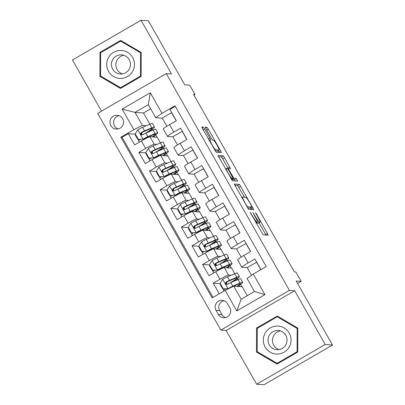 <?xml version="1.0" encoding="UTF-8"?>
<svg xmlns="http://www.w3.org/2000/svg" width="405" height="405" viewBox="0 0 405 405"><rect width="100%" height="100%" fill="white"/><g stroke="black" fill="none" stroke-linecap="round" stroke-linejoin="round"><path stroke-width="0.61" d="M250.204 212.276L263.134 234.89L268.338 235.259L256.492 213.956L255.55 212.66L257.524 216.452A6.769 0.764 59.9 0 1 259.995 222.244A6.769 0.764 59.9 0 1 259.934 222.254L259.504 222.223A6.769 0.764 59.9 0 1 255.246 216.285L252.882 212.468L254.846 216.26A6.769 0.764 59.9 0 1 257.317 222.051A6.769 0.764 59.9 0 1 257.256 222.061L256.826 222.031A6.769 0.764 59.9 0 1 252.568 216.093L250.204 212.276M110.823 125.606A6.9 6.834 -85.9 0 0 122.538 125.828A6.9 6.834 -85.9 0 0 117.247 115.288A6.9 6.834 -85.9 0 0 110.823 125.606M119.06 115.673A6.9 6.834 -85.9 0 0 118.113 128.927M204.596 128.896L203.264 127.043L201.811 126.937L202.566 128.749L216.189 152.25L221.393 152.619L220.619 150.812L208.327 129.165L206.995 127.312L205.219 127.19L211.253 138.262L212.584 140.115L213.455 140.181A5.66 0.643 59.9 0 1 216.908 144.955A5.66 0.643 59.9 0 1 219.08 149.982A5.66 0.643 59.9 0 1 219.029 149.992L215.617 149.749A5.66 0.643 59.9 0 1 212.169 144.975A5.66 0.643 59.9 0 1 209.993 139.943A5.66 0.643 59.9 0 1 210.043 139.933L210.63 139.973L209.856 138.161L204.596 128.896L203.128 129.747M325.205 344.483L294.683 290.755L226.127 330.495L256.648 384.224L325.205 344.483L332.54 345.009L296.182 281.004L301.168 281.364L295.863 272.018L294.394 271.912L193.539 94.38L195.007 94.486L189.702 85.141L184.71 84.782L148.352 20.776L141.016 20.25L72.46 59.991L101.508 111.127M294.683 290.755L289.403 290.375L166.258 73.599L171.538 73.978L141.016 20.25M234.217 183.986L248.599 209.299L253.803 209.668L239.401 184.356L234.186 184.007M218.457 156.7L221.348 156.907L222.674 158.765L224.527 157.687L230.561 168.763L228.425 168.617L229.195 170.429L234.019 178.428L236.206 178.585L237.679 181.151L232.394 180.777L217.996 155.464M218.017 155.464L223.201 155.834L224.527 157.687M332.54 345.009L263.984 384.75L256.648 384.224M135.422 134.182L128.289 133.67L134.657 144.884L141.421 140.965L145.668 148.438A8.621 0.658 -29.6 0 1 154.254 144.226L156.892 144.418M146.038 152.872L138.905 152.361L145.273 163.574L152.037 159.651L156.284 167.128A8.621 0.658 -29.6 0 1 164.87 162.916L167.508 163.104M156.654 171.558L149.521 171.047L155.89 182.26L162.653 178.342L166.9 185.814A8.621 0.658 -29.6 0 1 175.486 181.602L178.124 181.794M167.27 190.249L160.137 189.737L166.506 200.946L173.269 197.027L177.517 204.505A8.621 0.658 -29.6 0 1 186.103 200.293L188.74 200.48M177.886 208.934L170.753 208.423L177.122 219.637L183.885 215.713L188.133 223.19A8.621 0.658 -29.6 0 1 196.719 218.978L199.356 219.166M188.502 227.625L181.369 227.109L187.738 238.322L194.501 234.404L198.749 241.876A8.621 0.658 -29.6 0 1 207.335 237.664L209.972 237.856M199.118 246.311L191.985 245.8L198.354 257.013L205.117 253.09L209.365 260.567A8.621 0.658 -29.6 0 1 217.951 256.355L220.588 256.542M209.734 264.997L202.601 264.485L208.97 275.699L215.733 271.78A8.621 0.658 -29.6 0 1 224.319 267.568L231.594 268.09L234.789 273.714M260.936 269.619L254.907 259.008L248.143 262.926A8.621 0.658 -29.6 0 0 241.82 267.27A8.621 0.658 -29.6 0 0 241.906 267.31L247.242 267.69M241.82 267.27L237.573 259.797A8.621 0.658 -29.6 0 1 243.896 255.454L250.66 251.535L244.291 240.322L237.527 244.24A8.621 0.658 -29.6 0 0 231.204 248.584A8.621 0.658 -29.6 0 0 231.29 248.619L236.621 249.004M231.204 248.584L226.957 241.107A8.621 0.658 150.4 0 1 233.28 236.763L240.043 232.845L233.675 221.631L226.911 225.555A8.621 0.658 -29.6 0 0 220.588 229.893A8.621 0.658 -29.6 0 0 220.674 229.934L226.005 230.313M220.588 229.893L216.341 222.421A8.621 0.658 150.4 0 1 222.664 218.077L229.427 214.159L223.059 202.945L216.295 206.864A8.621 0.658 -29.6 0 0 209.972 211.207A8.621 0.658 -29.6 0 0 210.058 211.243L215.389 211.628M209.972 211.207L205.725 203.735A8.621 0.658 150.4 0 1 212.048 199.392L218.811 195.468L212.443 184.255L205.679 188.178A8.621 0.658 -29.6 0 0 199.356 192.522A8.621 0.658 -29.6 0 0 199.442 192.557L204.773 192.942M199.356 192.522L195.109 185.044A8.621 0.658 150.4 0 1 201.432 180.701L208.195 176.782L201.827 165.569L195.063 169.487A8.621 0.658 -29.6 0 0 188.74 173.831A8.621 0.658 -29.6 0 0 188.826 173.872L194.157 174.251M188.74 173.831L184.493 166.359A8.621 0.658 150.4 0 1 190.816 162.015L197.579 158.092L191.211 146.883L184.447 150.802A8.621 0.658 -29.6 0 0 178.124 155.145A8.621 0.658 -29.6 0 0 178.21 155.181L183.541 155.566M178.124 155.145L173.877 147.668A8.621 0.658 150.4 0 1 180.2 143.324L186.963 139.406L180.595 128.193L173.831 132.111A8.621 0.658 -29.6 0 0 167.508 136.455A8.621 0.658 -29.6 0 0 167.594 136.495L172.925 136.875M141.421 140.965A8.621 0.658 150.4 0 1 150.007 136.753L157.282 137.275L160.476 142.899M152.037 159.651A8.621 0.658 150.4 0 1 160.623 155.439L167.898 155.96L171.092 161.585M162.653 178.342A8.621 0.658 150.4 0 1 171.239 174.13L178.514 174.651L181.708 180.271M173.269 197.027A8.621 0.658 150.4 0 1 181.855 192.815L189.13 193.337L192.324 198.961M183.885 215.713A8.621 0.658 150.4 0 1 192.471 211.501L199.746 212.028L202.94 217.647M194.501 234.404A8.621 0.658 150.4 0 1 203.087 230.192L210.362 230.713L213.556 236.338M205.117 253.09A8.621 0.658 150.4 0 1 213.703 248.878L220.978 249.399L224.173 255.023M229.827 307.77L227.488 303.659A6.682 6.622 -85.9 0 0 216.143 303.441A6.682 6.622 -85.9 0 0 216.002 310.316L218.341 314.432A6.682 6.622 -85.9 0 0 229.686 314.65A6.682 6.622 -85.9 0 0 229.827 307.77M289.403 290.375L220.846 330.115L97.696 113.339L166.258 73.599M128.289 133.67L122.082 137.27L120.847 137.184L212.149 297.898L225.119 290.38L233.705 286.168L242.21 286.775L247.273 295.69M120.847 137.184L133.817 129.661L122.143 109.107L150.306 92.78L161.985 113.339L174.955 105.821L266.252 266.536L253.282 274.053L264.961 294.607L236.793 310.934L225.119 290.38M220.35 283.687L213.217 283.176L219.981 279.253A8.621 0.658 -29.6 0 1 228.567 275.041L231.204 275.233M175.294 106.424L169.978 109.507L176.347 120.72L169.584 124.639A8.621 0.658 150.4 0 0 163.261 128.982L167.508 136.455M202.601 264.485L209.365 260.567M191.985 245.8L198.749 241.876M181.369 227.109L188.133 223.19M170.753 208.423L177.517 204.505M160.137 189.737L166.9 185.814M149.521 171.047L156.284 167.128M138.905 152.361L145.668 148.438M122.082 137.27L213.035 297.381M213.217 283.176L219.247 293.782M150.685 108.808L143.481 112.98L134.971 112.367L142.403 125.449L146.276 125.727M143.481 112.98L149.86 124.208M233.705 286.168L241.137 299.249L254.477 291.514L247.045 278.432L253.282 274.053M226.127 330.495L220.846 330.115M193.949 95.099L195.007 94.486M297.569 283.449L301.168 281.364M162.309 118.189L155.743 117.718L148.316 104.637L134.971 112.367L122.143 109.107M167.645 155.945L166.283 153.551M163.569 148.777L162.992 147.754M178.261 174.631L176.899 172.236M174.185 167.462L173.608 166.445M188.877 193.322L187.515 190.927M184.802 186.148L184.224 185.131M199.493 212.007L198.131 209.613M195.418 204.839L194.84 203.821M210.109 230.693L208.747 228.304M206.034 223.525L205.456 222.507M220.725 249.384L219.363 246.989M216.65 242.215L216.073 241.198M231.341 268.07L229.979 265.675M227.266 260.901L226.689 259.883M241.957 286.76L240.595 284.366M237.882 279.592L237.305 278.569M157.029 137.255L155.667 134.86M152.953 130.086L152.376 129.068M239.755 286.598L239.087 285.419M236.181 280.311L235.796 279.627M256.694 262.151L247.166 267.563L251.545 275.273M260.81 269.69L256.527 262.141M229.139 267.913L228.471 266.733M225.565 261.62L225.18 260.942M246.078 243.466L236.55 248.878L241.208 257.069M250.538 251.606L245.911 243.456M230.592 238.383L225.934 230.192L235.295 224.765L239.922 232.915M218.523 249.227L217.855 248.047M214.949 242.934L214.564 242.251M219.976 219.692L215.318 211.501L224.679 206.079L229.306 214.23M207.907 230.536L207.238 229.357M204.333 224.248L203.948 223.565M209.36 201.007L204.702 192.815L214.063 187.388L218.69 195.539M197.291 211.85L196.622 210.671M193.717 205.558L193.332 204.874M198.744 182.316L194.086 174.125L203.447 168.703L208.074 176.853M186.675 193.16L186.006 191.98M183.1 186.872L182.711 186.189M188.128 163.63L183.47 155.439L192.831 150.017L197.458 158.163M176.059 174.474L175.39 173.294M172.484 168.181L172.095 167.503M177.506 144.944L172.854 136.753L182.215 131.326L186.842 139.477M165.442 155.783L164.774 154.604M161.868 149.496L161.479 148.812M166.89 126.254L162.238 118.063L171.598 112.641L176.226 120.791M161.985 113.339L155.743 117.718M142.403 125.449L133.817 129.661M154.826 137.098L154.158 135.918M151.252 130.81L150.862 130.126M241.137 299.249L236.793 310.934M254.477 291.514L264.961 294.607M150.306 92.78L148.316 104.637M224.041 300.718A6.682 6.622 -85.9 0 0 219.672 310.579L222.006 314.695A6.682 6.622 -85.9 0 0 225.458 317.636M297.771 328.091L277.207 316.042L256.557 328.009L256.481 352.026L277.045 364.075L297.695 352.107L297.771 328.091M99.969 52.366L99.893 76.383L120.457 88.432L141.107 76.464L141.183 52.447L120.619 40.399L99.969 52.366L101.174 52.453M277.896 316.447L277.293 316.796M257.712 351.97L277.592 363.761M257.712 352.117L256.481 352.026M257.762 328.096L256.557 328.009M121.308 40.799L120.705 41.148M101.123 76.327L121.004 88.118M101.123 76.469L99.893 76.383M256.689 222.416A6.769 0.764 59.9 0 0 257.651 223.297L259.504 222.223M259.995 222.244L258.142 223.317A6.769 0.764 59.9 0 1 258.081 223.327L257.651 223.297M266.024 235.097L259.048 222.79M244.468 197.129L237.548 185.434L234.657 185.227M251.49 209.506L250.594 207.907M246.523 205.456L247.455 206.752L252.021 207.077L249.966 203.153A6.769 0.764 59.9 0 0 245.713 197.215L242.6 196.992A6.769 0.764 59.9 0 0 242.539 197.002A6.769 0.764 59.9 0 0 245.015 202.794L246.523 205.456L246.235 205.624M250.179 208.145L247.577 207.973M222.674 158.765L227.939 168.024L229.792 166.951M228.298 168.693L227.939 168.024M231.766 179.101L232.166 179.501L234.353 179.658L236.206 178.585M235.3 180.984L234.353 179.658M226.258 168.46A5.66 0.643 59.9 0 0 226.208 168.47A5.66 0.643 59.9 0 0 228.385 173.497A5.66 0.643 59.9 0 0 231.837 178.271L233.057 178.357L228.795 170.399L227.463 168.546L226.258 168.46M219.08 149.982L217.227 151.055A5.66 0.643 59.9 0 1 217.176 151.065L215.171 150.923M219.08 152.457L218.032 150.589M223.778 289.99L222.31 288.127A6.789 0.516 -29.6 0 1 222.239 288.102A6.789 0.516 -29.6 0 1 222.608 287.656M231.944 282.103A16.489 1.255 150.4 0 0 239.416 276.559L237.401 273.01A16.489 1.255 -29.6 0 0 234.718 273.745L227.488 276.807A5.71 0.435 -29.6 0 0 222.765 279.263L220.123 283.282L223.307 288.886L228.076 288.608A5.71 0.435 -29.6 0 1 232.799 286.148L240.028 283.085A16.489 1.255 -29.6 0 1 242.706 282.356A16.489 1.255 -29.6 0 1 237.543 286.441M228.076 288.608L233.412 286.31M233.741 286.168L238.044 284.345A13.689 1.043 -29.6 0 1 240.271 283.738A13.689 1.043 -29.6 0 1 237.082 286.411M220.593 284.108A6.789 0.516 150.4 0 0 220.224 284.548L222.239 288.102M228.455 288.633L223.307 288.886M225.408 288.816A6.789 0.516 150.4 0 0 223.514 290.339L223.93 291.068M239.416 276.559A16.489 1.255 150.4 0 0 236.738 277.293L229.503 280.356A5.71 0.435 150.4 0 0 226.208 282.012L225.631 282.655L225.772 283.89L226.471 284.376L227.483 284.254A5.71 0.435 -29.6 0 1 230.779 282.599L238.008 279.536A16.489 1.255 -29.6 0 1 240.691 278.802L242.706 282.356M226.927 284.421L226.633 282.042L234.753 278.554A13.689 1.043 -29.6 0 1 236.981 277.946A13.689 1.043 -29.6 0 1 230.491 282.725M265.143 347.044A14.013 13.881 -85.9 0 0 284.087 352.208A14.013 13.881 -85.9 0 0 289.231 333.082A14.013 13.881 -85.9 0 0 270.287 327.918A14.013 13.881 -85.9 0 0 265.143 347.044M269.284 344.868A9.593 9.502 -85.9 0 0 285.576 345.187A9.593 9.502 -85.9 0 0 278.22 330.52A9.593 9.502 -85.9 0 0 269.284 344.868M279.065 349.55A9.593 9.502 94.1 0 1 280.402 330.941M277.263 316.791L297.189 328.47L297.113 351.737L277.111 363.336L257.18 351.661L257.256 328.389L277.263 316.791L278.438 316.877L297.771 328.207M297.771 328.511L297.189 328.47M297.695 351.783L297.113 351.737M278.195 363.412L277.111 363.336M120.553 78.428A14.013 13.881 -85.9 0 0 134.475 64.446A14.013 13.881 -85.9 0 0 120.644 50.407A14.013 13.881 -85.9 0 0 106.718 64.39A14.013 13.881 -85.9 0 0 120.553 78.428M120.913 74.034A9.593 9.502 -85.9 0 0 130.44 64.795A9.593 9.502 -85.9 0 0 120.974 54.852A9.593 9.502 -85.9 0 0 111.446 64.091A9.593 9.502 -85.9 0 0 120.913 74.034M120.675 41.148L140.601 52.822L140.525 76.094L120.523 87.688L100.592 76.013L100.668 52.741L120.675 41.148L121.844 41.229L141.183 52.559M141.183 52.863L140.601 52.822M141.107 76.135L140.525 76.094M121.606 87.769L120.523 87.688M122.477 73.907A9.593 9.502 94.1 0 1 123.814 55.298M213.162 271.304L211.694 269.441A6.789 0.516 -29.6 0 1 211.623 269.411A6.789 0.516 -29.6 0 1 211.992 268.971M221.327 263.417A16.489 1.255 150.4 0 0 228.8 257.874L226.785 254.325A16.489 1.255 -29.6 0 0 224.102 255.054L216.872 258.117A5.71 0.435 -29.6 0 0 212.149 260.577L209.506 264.592L212.691 270.201L217.46 269.917A5.71 0.435 -29.6 0 1 222.183 267.462L229.412 264.399A16.489 1.255 -29.6 0 1 232.09 263.665A16.489 1.255 -29.6 0 1 226.927 267.756M217.46 269.917L227.428 265.66A13.689 1.043 -29.6 0 1 229.655 265.052A13.689 1.043 -29.6 0 1 226.461 267.72M209.977 265.422A6.789 0.516 150.4 0 0 209.608 265.862L211.623 269.411M217.839 269.948L212.691 270.201M214.792 270.125A6.789 0.516 150.4 0 0 212.898 271.654L213.653 272.985M228.8 257.874A16.489 1.255 150.4 0 0 226.122 258.608L218.887 261.671A5.71 0.435 150.4 0 0 215.592 263.326L215.014 263.969L215.156 265.199L215.855 265.69L216.867 265.569A5.71 0.435 -29.6 0 1 220.163 263.908L227.392 260.845A16.489 1.255 -29.6 0 1 230.075 260.116L232.09 263.665M216.31 265.731L216.017 263.356L224.137 259.863A13.689 1.043 -29.6 0 1 226.365 259.256A13.689 1.043 -29.6 0 1 219.874 264.04M202.546 252.614L201.077 250.751A6.789 0.516 -29.6 0 1 201.007 250.725A6.789 0.516 -29.6 0 1 201.376 250.285M210.711 244.731A16.489 1.255 150.4 0 0 218.184 239.188L216.169 235.634A16.489 1.255 -29.6 0 0 213.486 236.368L206.256 239.431A5.71 0.435 -29.6 0 0 201.533 241.886L198.89 245.906L202.075 251.51L206.844 251.232A5.71 0.435 -29.6 0 1 211.567 248.771L218.796 245.708A16.489 1.255 -29.6 0 1 221.474 244.979A16.489 1.255 -29.6 0 1 216.31 249.065M206.844 251.232L216.812 246.969A13.689 1.043 -29.6 0 1 219.039 246.361A13.689 1.043 -29.6 0 1 215.845 249.035M199.361 246.731A6.789 0.516 150.4 0 0 198.992 247.171L201.007 250.725M207.223 251.257L202.075 251.51M204.176 251.439A6.789 0.516 150.4 0 0 202.282 252.968L203.037 254.294M218.184 239.188A16.489 1.255 150.4 0 0 215.506 239.917L208.271 242.98A5.71 0.435 150.4 0 0 204.976 244.635L204.398 245.278L204.54 246.513L205.239 246.999L206.251 246.878A5.71 0.435 -29.6 0 1 209.547 245.222L216.776 242.16A16.489 1.255 -29.6 0 1 219.459 241.431L221.474 244.979M205.694 247.045L205.401 244.666L213.521 241.177A13.689 1.043 -29.6 0 1 215.749 240.57A13.689 1.043 -29.6 0 1 209.258 245.349M191.929 233.928L190.461 232.065A6.789 0.516 -29.6 0 1 190.39 232.035A6.789 0.516 -29.6 0 1 190.76 231.594M200.095 226.041A16.489 1.255 150.4 0 0 207.568 220.497L205.553 216.948A16.489 1.255 -29.6 0 0 202.87 217.677L195.64 220.74A5.71 0.435 -29.6 0 0 190.917 223.201L188.274 227.215L191.459 232.824L196.228 232.546A5.71 0.435 -29.6 0 1 200.951 230.086L208.18 227.023A16.489 1.255 -29.6 0 1 210.858 226.294A16.489 1.255 -29.6 0 1 205.694 230.379M196.228 232.546L206.196 228.283A13.689 1.043 -29.6 0 1 208.423 227.676A13.689 1.043 -29.6 0 1 205.229 230.344M188.745 228.045A6.789 0.516 150.4 0 0 188.376 228.486L190.39 232.035M196.607 232.571L191.459 232.824M193.56 232.748A6.789 0.516 150.4 0 0 191.666 234.277L192.421 235.609M207.568 220.497A16.489 1.255 150.4 0 0 204.889 221.231L197.655 224.294A5.71 0.435 150.4 0 0 194.359 225.95L193.782 226.592L193.924 227.828L194.623 228.314L195.635 228.192A5.71 0.435 -29.6 0 1 198.931 226.537L206.16 223.474A16.489 1.255 -29.6 0 1 208.843 222.74L210.858 226.294M195.078 228.359L194.785 225.98L202.905 222.492A13.689 1.043 -29.6 0 1 205.132 221.884A13.689 1.043 -29.6 0 1 198.642 226.663M181.313 215.237L179.845 213.379A6.789 0.516 -29.6 0 1 179.774 213.349A6.789 0.516 -29.6 0 1 180.144 212.909M189.479 207.355A16.489 1.255 150.4 0 0 196.952 201.811L194.937 198.258A16.489 1.255 -29.6 0 0 192.253 198.992L185.024 202.054A5.71 0.435 -29.6 0 0 180.301 204.515L177.658 208.529L180.843 214.134L185.611 213.855A5.71 0.435 -29.6 0 1 190.33 211.4L197.564 208.337A16.489 1.255 -29.6 0 1 200.242 207.603A16.489 1.255 -29.6 0 1 195.078 211.688M185.611 213.855L195.58 209.593A13.689 1.043 -29.6 0 1 197.807 208.985A13.689 1.043 -29.6 0 1 194.613 211.658M178.129 209.355A6.789 0.516 150.4 0 0 177.76 209.795L179.774 213.349M185.991 213.886L180.843 214.134M182.944 214.063A6.789 0.516 150.4 0 0 181.05 215.592L181.804 216.923M196.952 201.811A16.489 1.255 150.4 0 0 194.273 202.54L187.039 205.603A5.71 0.435 150.4 0 0 183.743 207.259L183.166 207.907L183.308 209.137L184.007 209.623L185.019 209.501A5.71 0.435 -29.6 0 1 188.315 207.846L195.544 204.783A16.489 1.255 -29.6 0 1 198.227 204.054L200.242 207.603M184.462 209.668L184.169 207.289L192.289 203.801A13.689 1.043 -29.6 0 1 194.516 203.194A13.689 1.043 -29.6 0 1 188.026 207.973M170.697 196.552L169.229 194.689A6.789 0.516 -29.6 0 1 169.158 194.658A6.789 0.516 -29.6 0 1 169.528 194.218M178.863 188.664A16.489 1.255 150.4 0 0 186.335 183.121L184.321 179.572A16.489 1.255 -29.6 0 0 181.637 180.301L174.408 183.364A5.71 0.435 -29.6 0 0 169.685 185.824L167.042 189.844L170.227 195.448L174.995 195.169A5.71 0.435 -29.6 0 1 179.714 192.709L186.948 189.646A16.489 1.255 -29.6 0 1 189.626 188.917A16.489 1.255 -29.6 0 1 184.457 193.003M174.995 195.169L184.964 190.907A13.689 1.043 -29.6 0 1 187.191 190.299A13.689 1.043 -29.6 0 1 183.997 192.967M167.513 190.669A6.789 0.516 150.4 0 0 167.144 191.109L169.158 194.658M175.375 195.195L170.227 195.448M172.327 195.377A6.789 0.516 150.4 0 0 170.434 196.901L171.188 198.232M186.335 183.121A16.489 1.255 150.4 0 0 183.657 183.855L176.423 186.918A5.71 0.435 150.4 0 0 173.127 188.573L172.55 189.216L172.692 190.451L173.391 190.937L174.403 190.816A5.71 0.435 -29.6 0 1 177.699 189.16L184.928 186.097A16.489 1.255 -29.6 0 1 187.611 185.363L189.626 188.917M173.846 190.983L173.553 188.603L181.673 185.115A13.689 1.043 -29.6 0 1 183.9 184.508A13.689 1.043 -29.6 0 1 177.41 189.287M160.081 177.861L158.613 176.003A6.789 0.516 -29.6 0 1 158.542 175.972A6.789 0.516 -29.6 0 1 158.912 175.532M168.247 169.978A16.489 1.255 150.4 0 0 175.719 164.435L173.704 160.886A16.489 1.255 -29.6 0 0 171.021 161.615L163.792 164.678A5.71 0.435 -29.6 0 0 159.069 167.138L156.426 171.153L159.61 176.762L164.379 176.479A5.71 0.435 -29.6 0 1 169.098 174.023L176.332 170.961A16.489 1.255 -29.6 0 1 179.01 170.227A16.489 1.255 -29.6 0 1 173.841 174.317M164.379 176.479L174.347 172.221A13.689 1.043 -29.6 0 1 176.575 171.614A13.689 1.043 -29.6 0 1 173.381 174.282M156.897 171.978A6.789 0.516 150.4 0 0 156.527 172.424L158.542 175.972M164.759 176.509L159.61 176.762M161.706 176.686A6.789 0.516 150.4 0 0 159.818 178.215L160.572 179.547M175.719 164.435A16.489 1.255 150.4 0 0 173.041 165.164L165.807 168.227A5.71 0.435 150.4 0 0 162.511 169.882L161.929 170.53L162.076 171.76L162.775 172.252L163.787 172.125A5.71 0.435 -29.6 0 1 167.083 170.47L174.312 167.407A16.489 1.255 -29.6 0 1 176.995 166.678L179.01 170.227M163.23 172.292L162.937 169.913L171.057 166.425A13.689 1.043 -29.6 0 1 173.284 165.817A13.689 1.043 -29.6 0 1 166.794 170.596M149.465 159.175L147.997 157.312A6.789 0.516 -29.6 0 1 147.926 157.287A6.789 0.516 -29.6 0 1 148.296 156.841M157.631 151.288A16.489 1.255 150.4 0 0 165.103 145.744L163.088 142.195A16.489 1.255 -29.6 0 0 160.405 142.93L153.176 145.992A5.71 0.435 -29.6 0 0 148.453 148.448L145.81 152.467L148.994 158.071L153.763 157.793A5.71 0.435 -29.6 0 1 158.482 155.333L165.716 152.27A16.489 1.255 -29.6 0 1 168.394 151.541A16.489 1.255 -29.6 0 1 163.225 155.626M153.763 157.793L163.731 153.53A13.689 1.043 -29.6 0 1 165.959 152.923A13.689 1.043 -29.6 0 1 162.764 155.596M146.281 153.292A6.789 0.516 150.4 0 0 145.911 153.733L147.926 157.287M154.143 157.818L148.994 158.071M151.09 158.001A6.789 0.516 150.4 0 0 149.202 159.529L149.956 160.856M165.103 145.744A16.489 1.255 150.4 0 0 162.425 146.478L155.191 149.541A5.71 0.435 150.4 0 0 151.895 151.197L151.313 151.84L151.46 153.075L152.159 153.561L153.171 153.439A5.71 0.435 -29.6 0 1 156.467 151.784L163.696 148.721A16.489 1.255 -29.6 0 1 166.379 147.987L168.394 151.541M152.614 153.606L152.32 151.227L160.441 147.739A13.689 1.043 -29.6 0 1 162.668 147.131A13.689 1.043 -29.6 0 1 156.178 151.91M138.849 140.489L137.381 138.626A6.789 0.516 -29.6 0 1 137.31 138.596A6.789 0.516 -29.6 0 1 137.68 138.156M147.015 132.602A16.489 1.255 150.4 0 0 154.487 127.059L152.472 123.51A16.489 1.255 -29.6 0 0 149.789 124.239L142.56 127.302A5.71 0.435 -29.6 0 0 137.837 129.762L135.194 133.777L138.378 139.386L143.147 139.107A5.71 0.435 -29.6 0 1 147.865 136.647L155.1 133.584A16.489 1.255 -29.6 0 1 157.778 132.85A16.489 1.255 -29.6 0 1 152.609 136.941M143.147 139.107L153.115 134.845A13.689 1.043 -29.6 0 1 155.343 134.237A13.689 1.043 -29.6 0 1 152.148 136.905M135.665 134.607A6.789 0.516 150.4 0 0 135.295 135.047L137.31 138.596M143.527 139.133L138.378 139.386M140.474 139.31A6.789 0.516 150.4 0 0 138.586 140.839L139.34 142.17M154.487 127.059A16.489 1.255 150.4 0 0 151.809 127.793L144.575 130.856A5.71 0.435 150.4 0 0 141.279 132.511L140.697 133.154L140.844 134.384L141.542 134.875L142.555 134.754A5.71 0.435 -29.6 0 1 145.851 133.098L153.08 130.035A16.489 1.255 -29.6 0 1 155.763 129.301L157.778 132.85M141.998 134.916L141.704 132.541L149.825 129.048A13.689 1.043 -29.6 0 1 152.052 128.441A13.689 1.043 -29.6 0 1 145.562 133.225M150.007 136.753L154.254 144.226M160.623 155.439L164.87 162.916M171.239 174.13L175.486 181.602M181.855 192.815L186.103 200.293M192.471 211.501L196.719 218.978M203.087 230.192L207.335 237.664M213.703 248.878L217.951 256.355M224.319 267.568L228.567 275.041M243.896 255.454L248.143 262.926M169.584 124.639L173.831 132.111M180.2 143.324L184.447 150.802M190.816 162.015L195.063 169.487M201.432 180.701L205.679 188.178M212.048 199.392L216.295 206.864M222.664 218.077L226.911 225.555M233.28 236.763L237.527 244.24M215.733 271.78L219.981 279.253M222.006 314.695L218.341 314.432M219.672 310.579L216.002 310.316M252.28 216.265L252.568 216.093M255.869 222.583L256.826 222.031M255.99 222.796L257.256 222.061M253.525 213.936L253.814 213.764M254.958 216.457L255.246 216.285M258.081 223.327L259.934 222.254M256.203 214.123L256.492 213.956M265.71 234.52L267.563 233.447M250.847 213.744L251.135 213.572M237.548 185.434L239.401 184.356M238.879 187.287L240.732 186.214M251.176 208.934L253.029 207.856M247.02 207.006L247.455 206.752M250.153 208.155L252.006 207.082L250.168 208.155M244.721 202.966L245.015 202.794M221.348 156.907L223.201 155.834M227.863 168.951L228.41 168.632M228.906 170.596L229.195 170.429M232.394 176.742L232.688 176.575M232.166 179.501L234.019 178.428M230.977 178.767L231.837 178.271M233.057 178.357L231.321 179.359L233.037 178.357M208.393 139.011L209.856 138.161M214.772 150.24L215.617 149.749M217.176 151.065L219.029 149.992M205.543 128.152L206.995 127.312M206.641 130.142L208.327 129.165M218.766 151.885L220.619 150.812M202.039 127.752L203.264 127.043M222.699 279.364L227.954 288.613M226.952 284.416L225.995 282.741M238.008 279.536L240.028 283.085M234.718 273.745L236.738 277.293M230.779 282.599L232.799 286.148M227.488 276.807L229.503 280.356M226.633 282.042L226.208 282.012M212.083 260.678L217.338 269.927M218.796 270.069L218.513 269.568M216.336 265.731L215.379 264.055M227.392 260.845L229.412 264.399M224.102 255.054L226.122 258.608M220.163 263.908L222.183 267.462M216.872 258.117L218.887 261.671M216.017 263.356L215.592 263.326M201.467 241.987L206.722 251.237M208.18 251.378L207.897 250.882M205.72 247.045L204.763 245.364M216.776 242.16L218.796 245.708M213.486 236.368L215.506 239.917M209.547 245.222L211.567 248.771M206.256 239.431L208.271 242.98M205.401 244.666L204.976 244.635M190.851 223.302L196.106 232.551M197.564 232.693L197.281 232.192M195.104 228.354L194.147 226.678M206.16 223.474L208.18 227.023M202.87 217.677L204.889 221.231M198.931 226.537L200.951 230.086M195.64 220.74L197.655 224.294M194.785 225.98L194.359 225.95M180.235 204.611L185.49 213.865M186.948 214.002L186.665 213.506M184.488 209.668L183.531 207.988M195.544 204.783L197.564 208.337M192.253 198.992L194.273 202.54M188.315 207.846L190.33 211.4M185.024 202.054L187.039 205.603M184.169 207.289L183.743 207.259M169.619 185.925L174.874 195.175M176.332 195.316L176.048 194.815M173.872 190.978L172.915 189.302M184.928 186.097L186.948 189.646M181.637 180.301L183.657 183.855M177.699 189.16L179.714 192.709M174.408 183.364L176.423 186.918M173.553 188.603L173.127 188.573M159.003 167.24L164.258 176.489M165.716 176.626L165.432 176.129M163.256 172.292L162.299 170.616M174.312 167.407L176.332 170.961M171.021 161.615L173.041 165.164M167.083 170.47L169.098 174.023M163.792 164.678L165.807 168.227M162.937 169.913L162.511 169.882M148.387 148.549L153.642 157.798M155.1 157.94L154.816 157.439M152.634 153.601L151.683 151.926M163.696 148.721L165.716 152.27M160.405 142.93L162.425 146.478M156.467 151.784L158.482 155.333M153.176 145.992L155.191 149.541M152.32 151.227L151.895 151.197M137.771 129.863L143.026 139.112M144.484 139.254L144.2 138.753M142.018 134.916L141.067 133.24M153.08 130.035L155.1 133.584M149.789 124.239L151.809 127.793M145.851 133.098L147.865 136.647M142.56 127.302L144.575 130.856M141.704 132.541L141.279 132.511M256 222.816L257.317 222.051M241.633 197.529L242.539 197.002M227.858 168.946L228.425 168.617M225.398 168.941L226.208 168.47M209.188 140.408L209.993 139.943"/></g></svg>
